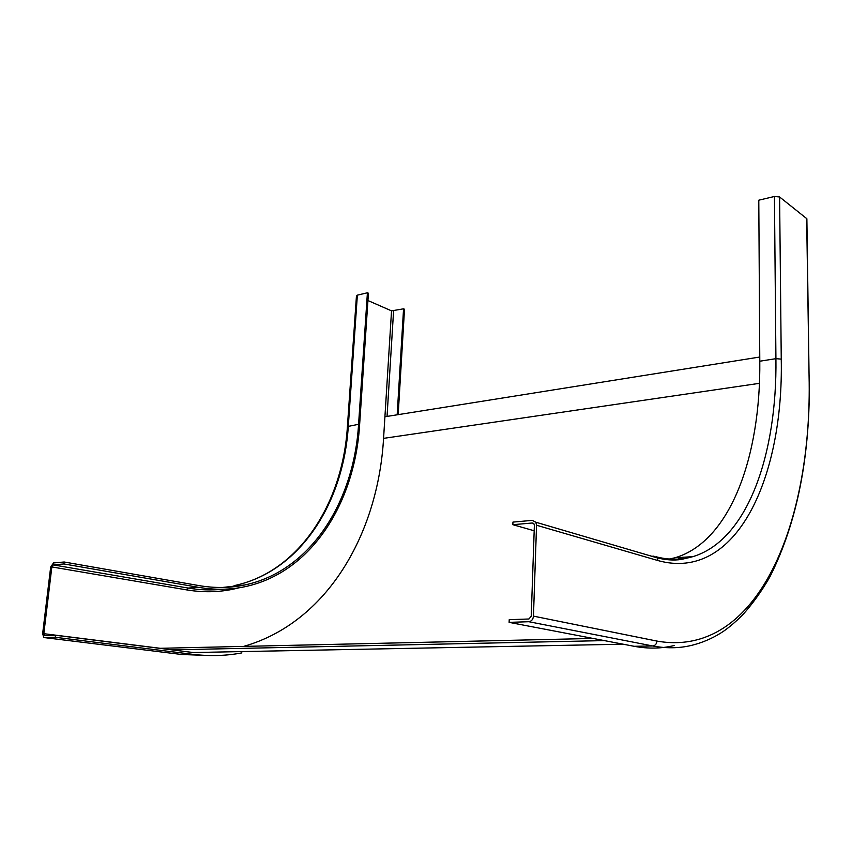 <?xml version="1.0" encoding="UTF-8"?>
<svg xmlns="http://www.w3.org/2000/svg" width="852" height="852" viewBox="0 0 852 852"><rect width="100%" height="100%" fill="white"/><g stroke="black" fill="none" stroke-linecap="round" stroke-linejoin="round"><path stroke-width="1.28" d="M398.172 414.636L404.508 309.244L403.56 308.818L391.537 310.863L367.936 300.532M238.954 587.805C222.383 592.193 204.991 592.896 186.801 589.914L188.154 588.061L198.857 587.379L63.932 563.96L64.166 562L199.027 585.601C214.853 588.285 230.104 588.082 244.758 584.973C310.884 571.053 353.942 501.668 358.575 424.307L367.414 292.779L357.361 295.154L356.445 296.049L347.435 426.224M198.857 587.379C214.747 590.063 230.051 589.85 244.758 586.74C311.534 572.714 354.954 502.669 359.619 424.647L368.426 293.226L367.414 292.779M397.17 414.796L403.56 308.818M181.38 654.453L192.595 654.315C209.645 656.359 226.078 655.88 241.915 652.888M192.595 654.315L55.284 637.275L55.518 635.262L193.116 652.525L623.142 644.197M64.166 562L53.495 562.948L50.673 567.038L42.643 633.728L43.782 637.424L55.284 637.275M55.518 635.262L44.773 635.635L43.825 633.686L51.844 566.931L53.261 564.887L63.932 563.96M528.826 621.715L509.113 622.365L509.219 619.681L528.922 618.999L531.233 616.209L534.364 525.428L533.991 523.905L532.266 523L512.851 524.694L512.947 522.095L532.362 520.37L535.812 522.212L536.547 525.237L533.458 616.134C533.075 619.436 531.531 621.3 528.826 621.715L652.685 645.965L634.112 646.295L509.113 622.365M534.172 530.764L512.851 524.694M674.518 645.433C661.78 648.638 648.319 648.936 634.112 646.295M759.792 361.216L775.927 358.671L774.436 196.482L758.791 200.188L759.792 361.216C760.772 456.203 730.547 541.425 674.976 557.783L666.552 559.626M682.878 557.283L675.285 559.977M774.436 196.482L779.601 196.972L806.663 218.581L806.887 219.486M759.409 383.336L383.57 438.365L384.923 416.756L759.771 357.031M172.008 649.874L604.313 640.597M43.825 633.686L160.208 648.297L593.088 638.446M358.575 424.307L347.403 426.564C342.674 503.777 298.807 572.214 234.098 585.643C300.319 571.798 343.58 502.818 348.33 425.915L357.361 295.154M243.683 646.391C327.434 622.535 378.171 533.533 383.592 438.003L391.537 310.863M387.042 416.415L393.581 311.033M44.538 637.626L181.806 654.506L210.22 655.55M222.574 587.465L244.758 584.973M53.261 564.887L188.154 588.061C199.826 590.042 211.221 590.425 222.351 589.243M241.446 585.612L243.416 585.058M186.801 589.914L51.844 566.931M806.876 218.804L809.07 375.625C812.584 521.211 758.482 659.054 656.924 641.077C656.636 643.995 655.22 645.624 652.685 645.965C667.574 648.766 681.611 648.287 694.817 644.517C705.349 641.535 715.052 637.03 723.934 630.981C729.355 627.157 735.446 621.96 742.209 615.4C752.454 604.047 761.699 591.171 769.942 576.783C797.408 522.074 810.518 455.075 809.283 375.785L809.293 376.296M656.924 641.077L533.458 616.134M651.823 556.281L653.846 556.154L657.148 557.847L657.904 560.552L536.547 525.237M533.49 523.352L532.266 523M656.115 556.782C669.097 560.105 681.334 560.062 692.825 556.654C747.673 540.211 777.194 454.361 775.927 358.671L781.252 359.118C783.702 477.951 736.373 582.417 657.904 560.552M809.07 375.625L806.663 218.581M781.252 359.118L779.601 196.972M241.297 585.643L243.342 585.058M45.092 635.624L44.4 635.539M674.976 557.783L692.825 556.654L681.366 559.434C673.932 560.552 665.859 560.03 657.148 557.847L535.812 522.212"/></g></svg>
